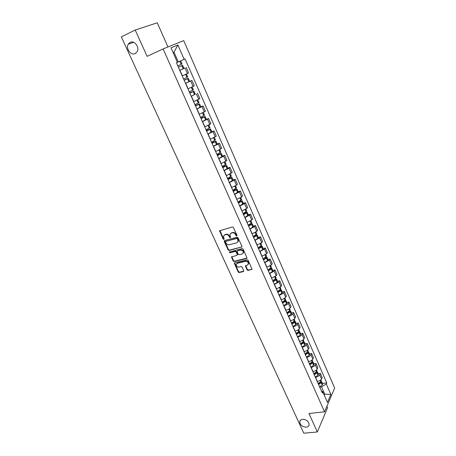 <?xml version="1.0" encoding="UTF-8"?>
<svg xmlns="http://www.w3.org/2000/svg" width="456" height="456" viewBox="0 0 456 456"><rect width="100%" height="100%" fill="white"/><g stroke="black" fill="none" stroke-linecap="round" stroke-linejoin="round"><path stroke-width="0.68" d="M236.704 235.974L236.96 235.33L233.444 227.498L232.412 226.957L219.575 230.827L223.155 239.058L223.862 239.434L224.147 239.143L223.474 236.208L224.785 234.88L225.817 234.601C227.213 234.373 228.302 234.954 229.077 236.333L229.533 237.337L230.246 237.713L230.536 237.416L229.864 234.492L231.203 233.124L232.241 232.839C233.66 232.617 234.754 233.198 235.53 234.583L235.986 235.592L236.704 235.974M302.624 419.309C300.949 419.543 299.991 420.369 299.757 421.794C300.145 425.106 302.305 426.901 306.232 427.186C307.937 426.958 308.906 426.121 309.134 424.667C308.712 421.355 306.54 419.566 302.624 419.309M130.114 42.374L128.204 44.261C125.577 48.672 131.02 55.854 135.227 53.551L137.216 51.562C139.764 47.139 134.281 40.031 130.114 42.374M247.072 269.906L248.087 270.454L252.025 269.183L248.178 260.313L247.163 259.772L234.754 262.821L234.338 263.237L238.192 272.015L239.195 272.557L243.367 271.571L243.732 270.704L242.113 267.13L241.104 266.589L239.029 267.091C237.183 267.096 236.236 266.207 236.191 264.417L237.308 263.3L245.476 261.299C247.329 261.277 248.286 262.16 248.349 263.95L247.192 265.118L245.396 265.876L247.072 269.906L247.38 269.524L248.389 270.066L252.02 269.188M324.541 411.836L308.951 413.501L317.319 431.969L303.776 433.2L121.336 36.89L135.198 30.039L147.111 56.339L163.1 48.923L324.541 411.836L334.664 388.016L183.739 40.635L163.1 48.923M241.549 247.289L241.925 246.382L238.055 237.77L237.029 237.223L224.603 240.557L224.249 241.463L228.125 249.956L229.134 250.492L241.971 246.884M243.145 249.101L247.027 258.073L246.599 258.512L234.19 261.584L233.187 261.043L231.494 256.984L236.903 255.309L237.268 254.419L236.179 252.014L235.165 251.467L229.961 252.801L229.214 252.088L242.119 248.554L243.145 249.101M167.962 46.974L157.263 22.8L135.198 30.039M317.319 431.969L327.562 407.738L326.906 406.267M182.503 75.764L187.433 73.519L185.005 67.99L179.772 70.355M185.005 67.99L183.489 68.605M187.433 73.519L188.613 72.931L186.196 67.42M185.501 83.328L191.89 80.404L185.529 83.385M188.636 88.567L194.279 85.848L191.89 80.404M195.299 94.147L191.224 96.273M193.612 101.682L199.882 98.627L197.516 93.241M200.868 106.812L203.085 105.934L201.968 106.618L196.85 109.018M199.215 114.365L205.422 111.264L203.085 105.934M206.368 119.335L208.586 118.486L207.497 119.21L202.418 121.615M204.755 126.905L210.9 123.758L208.586 118.486M211.818 131.721L214.029 130.906L212.963 131.664L207.925 134.081M210.233 139.314L216.315 136.116L214.029 130.906M217.204 143.976L219.416 143.19L218.373 143.982L213.368 146.405M215.654 151.58L221.679 148.343L219.416 143.19M222.528 156.095L224.745 155.336L223.719 156.169L218.755 158.597M221.017 163.715L226.98 160.438L224.745 155.336M227.8 168.087L230.012 167.352L229.015 168.218L224.084 170.658M226.319 175.725L232.224 172.402L230.012 167.352M233.016 179.949L235.228 179.242L234.247 180.143L229.351 182.588M231.568 187.598L236.447 185.147L237.411 184.235L235.228 179.242M238.174 191.685L240.38 191.007L239.428 191.936L234.566 194.393M236.755 199.346L241.6 196.889L242.546 195.943L240.38 191.007M243.276 203.296L245.482 202.646L244.547 203.604L239.725 206.066M241.891 210.974L246.702 208.506L247.625 207.531L245.482 202.646M248.326 214.787L250.532 214.16L249.62 215.152L244.832 217.62M246.975 222.471L251.746 219.997L252.652 218.994L250.532 214.16M253.325 226.153L255.531 225.555L254.636 226.575L249.882 229.054M252.003 233.854L256.739 231.374L257.629 230.337L255.531 225.555M258.273 237.405L260.473 236.829L259.595 237.878L254.875 240.363M256.973 245.117L261.681 242.626L262.548 241.56L260.473 236.829M263.169 248.543L265.363 247.984L264.508 249.067L259.823 251.558M261.898 256.261L266.572 253.764L267.415 252.67L265.363 247.984M268.008 259.561L270.203 259.031L269.371 260.137L264.714 262.633M266.771 267.284L271.411 264.788L272.238 263.665L270.203 259.031M272.802 270.465L274.996 269.958L274.181 271.092L269.559 273.6M271.594 278.2L276.199 275.698L277.009 274.546L274.996 269.958M277.55 281.261L279.739 280.776L278.941 281.939L274.352 284.447M276.364 289.007L280.942 286.493L281.734 285.319L279.739 280.776M282.247 291.948L284.436 291.481L283.655 292.672C282.743 293.807 281.278 294.633 279.26 295.152L279.095 295.186M281.09 299.695L281.255 299.66C283.267 299.153 284.726 298.327 285.633 297.181L286.408 295.978L284.436 291.481M286.898 302.522L289.081 302.083L288.317 303.297C287.422 304.454 285.969 305.281 283.957 305.782L283.792 305.816M285.764 310.279L285.929 310.251C287.941 309.755 289.389 308.923 290.278 307.76L291.031 306.535L289.081 302.083M291.498 312.993L293.681 312.577L292.934 313.813C292.057 314.993 290.614 315.82 288.608 316.304L288.437 316.339M290.392 320.756L290.557 320.728C292.564 320.249 294.006 319.417 294.878 318.231L295.613 316.983L293.681 312.577M296.052 323.361L298.235 322.962L297.506 324.227C296.645 325.424 295.209 326.257 293.208 326.724L293.043 326.752M294.975 331.13L295.14 331.102C297.141 330.64 298.572 329.808 299.427 328.599L300.151 327.322L298.235 322.962M300.567 333.627L302.744 333.245L302.032 334.533C301.188 335.753 299.763 336.585 297.762 337.041L297.597 337.07M299.512 341.401L299.677 341.373C301.672 340.928 303.092 340.09 303.935 338.865L304.637 337.565L302.744 333.245M305.035 343.784L307.207 343.425L306.512 344.736C305.685 345.979 304.266 346.811 302.271 347.25L302.106 347.278M303.998 351.565L304.169 351.536C306.164 351.109 307.572 350.271 308.398 349.028L309.082 347.706L307.207 343.425M309.453 353.845L311.63 353.508L310.952 354.842C310.137 356.102 308.729 356.94 306.74 357.361L306.569 357.384M308.45 361.631L308.615 361.608C310.604 361.192 312.007 360.354 312.816 359.089L313.483 357.743L311.63 353.508M313.836 363.808L316.002 363.489L315.341 364.846C314.543 366.122 313.147 366.966 311.157 367.371L310.992 367.393M312.85 371.6L313.015 371.572C315.005 371.173 316.396 370.335 317.188 369.052L317.843 367.684L316.002 363.489M318.174 373.675L320.34 373.373L319.69 374.752C318.904 376.046 317.518 376.89 315.535 377.283L315.37 377.3M317.211 381.467L317.376 381.444C319.36 381.062 320.739 380.218 321.52 378.913L322.158 377.528L320.34 373.373M177.39 62.335L178.285 61.936L173.975 52.149L173.063 52.537M173.075 52.56L173.975 52.149L177.891 45.002L184.156 59.308L178.285 61.936M177.401 62.358L179.635 61.366L177.407 62.375L170.983 47.817L177.891 45.002M324.233 395.113L324.689 394.07L321.526 386.882L326.279 383.963L326.764 382.886L185.079 58.887L184.156 59.308M326.279 383.963L330.868 394.44L327.454 402.42L322.78 391.824L321.246 390.604M177.407 62.375L176.438 62.808L322.278 392.947L322.78 391.824M323.817 394.172L330.868 394.44M321.526 386.882L319.707 387.115M322.466 383.445L326.764 382.886M129.014 43.16L129.339 43.861M237.006 235.627L236.305 235.239L235.855 234.23C235.079 232.845 233.985 232.264 232.571 232.492L232.241 232.839M230.485 233.495L232.571 232.492M224.095 235.228L226.147 234.247C227.544 234.025 228.633 234.601 229.408 235.98L229.858 236.983L230.548 237.365M219.923 230.434L223.486 238.705L224.158 239.086M224.534 240.58L228.45 249.592L229.459 250.127L241.868 246.918M237.439 238.836L236.721 238.454L225.817 241.366L225.572 241.999L226.045 243.048C226.814 244.416 227.897 244.992 229.288 244.781L236.738 242.82L238.1 241.429L237.439 238.836L237.758 238.477L237.04 238.095L236.721 238.454M225.788 241.378L237.04 238.095M237.827 242.056L238.414 241.07L238.237 239.537L237.918 239.896M237.758 238.477L238.237 239.537M231.494 256.984L231.813 256.614L233.506 260.667L234.509 261.208L247.021 258.096M237.32 254.904L237.587 254.049L236.499 251.644L235.484 251.102L229.961 252.801M229.528 251.797L230.28 252.436M242.142 253.986L243.287 252.823C243.236 250.994 242.273 250.099 240.403 250.127L237.508 250.868L237.143 251.763L238.237 254.174L239.252 254.716L242.142 253.986M243.105 253.285L243.595 252.453C243.55 250.629 242.586 249.728 240.717 249.763L240.403 250.127M237.411 250.903L240.717 249.763M245.704 265.489L247.38 269.524M248.189 264.383L248.651 263.574C248.588 261.784 247.631 260.9 245.784 260.917L245.476 261.299M236.67 263.619L237.622 262.924L245.784 260.917M234.338 263.237L234.658 262.861L238.505 271.633L239.503 272.175L243.789 271.143M178.37 67.18L182.622 65.311L178.364 67.169M179.749 70.304L183.967 68.366L182.622 65.311M176.74 62.671L180.684 60.899L182.035 63.965L177.8 65.886M180.684 60.899L177.395 62.358M184.093 80.131L187.302 78.785L184.15 80.262M184.161 80.29L188.339 78.318L184.076 80.091M189.673 81.345L188.339 78.318M187.758 76.99L183.574 78.962M182.229 75.913L184.6 74.835M189.747 92.933L192.962 91.645L189.844 93.149M189.867 93.201L193.999 91.183L189.719 92.87M191.189 96.205L195.31 94.175L193.999 91.183M192.147 86.976L193.418 89.872L189.286 91.884M195.339 105.592L198.559 104.361L195.476 105.895M195.504 105.969L199.591 103.905L195.305 105.513M196.815 108.938L200.885 106.852M197.79 99.807L199.021 102.611L194.929 104.669M200.874 118.115L204.094 116.941L201.045 118.503M201.085 118.594L205.12 116.491L200.828 118.013M202.379 121.53L206.397 119.398M203.365 112.501L204.556 115.208L200.515 117.306M206.346 130.501L209.566 129.384L206.551 130.969M206.602 131.083L210.592 128.934L206.289 130.376M207.879 133.984L211.852 131.807M210.022 127.646L206.038 129.806M211.755 142.756L214.981 141.685L211.994 143.298M212.057 143.429L216.001 141.24L211.692 142.603M213.322 146.302L217.25 144.079M215.437 139.963L211.498 142.169M217.113 154.875L220.339 153.854L217.387 155.496M217.449 155.644L221.354 153.415L217.033 154.704M218.703 158.483L222.585 156.22M220.795 152.15L216.902 154.402M222.408 166.862L225.64 165.898L222.716 167.557M222.79 167.728L226.643 165.46L222.323 166.674M224.027 170.538L227.863 168.23M226.096 164.2L222.243 166.497M227.647 178.724L230.878 177.806L227.989 179.493M228.068 179.681L231.882 177.373L227.55 178.513M229.294 182.457L233.084 180.109M231.334 176.124L227.533 178.461M232.828 190.46L236.065 189.588L233.204 191.298M233.29 191.503L237.063 189.16L233.261 190.061M234.504 194.256L238.254 191.868M236.521 187.923L232.76 190.3M237.958 202.071L241.195 201.25L238.363 202.983M238.459 203.205L242.193 200.822L239.064 201.455M239.662 205.924L243.367 203.496M241.651 199.597L237.935 202.008M243.287 213.488L246.274 212.781L243.47 214.537M243.572 214.776L247.26 212.359L244.638 212.792M244.764 217.466L248.423 215.004M246.73 211.145L243.054 213.596M248.833 224.711L251.296 224.198L248.52 225.971M248.634 226.227L252.282 223.776L250.036 224.056M249.808 228.889L252.909 227.111L253.428 226.387M251.752 222.568L251.148 223.337L248.115 225.059M254.214 235.86L256.266 235.49L253.519 237.291M253.639 237.559L257.247 235.074L255.309 235.228M254.801 240.192L257.8 238.454L258.381 237.656M256.722 233.877L256.135 234.669L253.126 236.402M259.458 246.924L261.185 246.667L258.466 248.486M258.592 248.776L261.647 246.97L262.16 246.257L260.473 246.303M259.743 251.381L262.719 249.631L263.283 248.805M261.641 245.066L261.066 245.881L258.085 247.631M264.6 257.891L266.059 257.731L265.808 258.085L263.357 259.567M263.494 259.869L266.521 258.056L267.028 257.321L265.546 257.281M264.634 262.451L267.581 260.69L268.134 259.846M266.509 256.141L265.951 256.979L262.992 258.74M269.638 268.761L270.875 268.681L270.636 269.046L268.202 270.533M268.345 270.853L271.349 269.023L271.839 268.27L270.528 268.156M269.473 273.406L272.397 271.633L272.933 270.767M271.326 267.102L270.784 267.963L267.849 269.73M274.603 279.534L275.646 279.517L275.413 279.887L273.001 281.392M273.15 281.722L276.125 279.881L276.604 279.112L275.441 278.929M274.261 284.248L277.237 282.406L277.687 281.574M276.091 277.949L275.566 278.833L272.659 280.611M279.488 290.204L280.366 290.238L280.138 290.626L277.744 292.136M277.898 292.478L280.856 290.632L281.318 289.839L280.28 289.611M279.004 294.981L281.882 293.191L282.389 292.279M280.816 288.688L280.297 289.594L277.413 291.384M284.299 300.778L285.034 300.857L284.818 301.251L282.446 302.767M282.606 303.132L285.462 301.33L285.986 300.458L285.046 300.19L282.121 302.043M283.695 305.605L286.55 303.804L287.046 302.869M285.484 299.318L285.057 300.179L284.276 298.412M289.053 311.248L289.663 311.368L289.446 311.767L287.092 313.295M287.263 313.671L290.164 311.796L290.609 310.975L289.754 310.667M288.346 316.122L291.173 314.309L291.658 313.352M290.113 309.835L289.623 310.787L286.784 312.594M293.738 321.622L294.24 321.771L294.029 322.181L291.697 323.72M291.868 324.108L294.753 322.221L295.186 321.377L294.394 321.052M292.94 326.53L295.819 324.649L296.218 323.737M294.69 320.255L294.285 321.161L291.401 323.042M298.355 331.905L298.777 332.071L298.572 332.487L296.257 334.037M296.434 334.436L299.296 332.544L299.712 331.683L298.982 331.335M297.494 336.836L300.282 335.006L300.738 334.014M299.221 330.566L298.76 331.552L295.967 333.382M302.915 342.091L303.263 342.268L303.063 342.695L300.766 344.252M300.954 344.662L303.787 342.758L304.198 341.886L303.519 341.521M302.003 347.044L304.768 345.198L305.212 344.189M303.707 340.774L303.263 341.783L300.493 343.619M307.418 352.186L307.515 352.801L305.235 354.363M305.423 354.791L308.239 352.876L308.638 351.986L308 351.604M306.466 357.145L309.208 355.292L309.641 354.261M308.153 350.881L307.72 351.907L304.967 353.753M311.864 362.184L311.921 362.805L309.658 364.378M309.852 364.817L312.645 362.896L313.033 361.984L312.434 361.597M310.884 367.148L313.608 365.29L314.024 364.236M312.554 360.89L312.132 361.933L309.402 363.791M316.264 372.09L316.219 372.78L314.041 374.29M314.241 374.741L317.011 372.814L317.387 371.891L316.817 371.486M315.261 377.049L317.963 375.185L318.368 374.114M316.909 370.802L316.567 371.8L313.791 373.726M320.614 381.906L320.539 382.59L318.379 384.112M318.584 384.573L321.332 382.635L321.697 381.695L321.155 381.284M319.593 386.859L322.272 384.984L322.666 383.901M321.223 380.617L320.893 381.632L318.14 383.57M317.188 369.052L315.341 364.846M312.816 359.089L310.952 354.842M308.398 349.028L306.512 344.736M303.935 338.865L302.032 334.533M299.427 328.599L297.506 324.227M294.878 318.231L292.934 313.813M290.278 307.76L288.317 303.297M285.633 297.181L283.655 292.672M280.942 286.493L278.941 281.939M276.199 275.698L274.181 271.092M271.411 264.788L269.371 260.137M266.572 253.764L264.508 249.067M261.681 242.626L259.595 237.878M256.739 231.374L254.636 226.575M251.746 219.997L249.62 215.152M246.702 208.506L244.547 203.604M241.6 196.889L239.428 191.936M236.447 185.147L234.247 180.143M231.232 173.28L229.015 168.218M225.965 161.281L223.719 156.169M220.641 149.152L218.373 143.982M215.26 136.891L212.963 131.664M209.817 124.499L207.497 119.21M204.316 111.965L201.968 106.618M198.748 99.294L196.376 93.89M193.122 86.475L190.722 81.014M321.52 378.913L319.69 374.752M317.376 381.444L315.535 377.283M313.015 371.572L311.157 367.371M308.615 361.608L306.74 357.361M304.169 351.536L302.271 347.25M299.677 341.373L297.762 337.041M295.14 331.102L293.208 326.724M290.557 320.728L288.608 316.304M285.929 310.251L283.957 305.782M281.255 299.66L279.26 295.152M276.53 288.967L274.518 284.413M271.759 278.166L269.724 273.56M266.937 267.245L264.885 262.593M262.063 256.215L259.988 251.518M257.144 245.071L255.046 240.318M252.168 233.808L250.048 229.009M247.141 222.425L244.997 217.575M242.062 210.923L239.896 206.021M236.926 199.295L234.737 194.341M231.733 187.547L229.522 182.537M226.489 175.668L224.249 170.601M221.188 163.658L218.926 158.54M215.825 151.523L213.539 146.347M210.404 139.251L208.096 134.018M204.926 126.842L202.589 121.552M199.386 114.296L197.02 108.95M193.783 101.614L191.389 96.205M188.117 88.783L185.7 83.317M182.383 75.81L179.943 70.281M235.855 234.23L235.53 234.583M231.528 232.777L231.203 233.124M229.858 236.983L229.533 237.337M229.408 235.98L229.077 236.333M226.147 234.247L225.817 234.601M225.116 234.526L224.785 234.88M223.486 238.705L223.155 239.058M219.969 230.987L219.632 231.334M236.305 235.239L235.986 235.592M229.459 250.127L229.134 250.492M228.45 249.592L228.125 249.956M224.58 241.104L224.249 241.463M226.147 241.013L225.817 241.366M246.907 258.136L246.599 258.512M234.509 261.208L234.19 261.584M233.506 260.667L233.187 261.043M231.87 257.081L231.545 257.452M237.587 254.049L237.268 254.419M236.499 251.644L236.179 252.014M235.484 251.102L235.165 251.467M237.827 250.504L237.508 250.868M245.761 265.945L245.453 266.327M237.622 262.924L237.308 263.3M243.669 271.183L243.367 271.571M239.503 272.175L239.195 272.557M238.505 271.633L238.192 272.015M234.715 263.323L234.395 263.699M251.889 269.239L251.587 269.621M248.389 270.066L248.087 270.454M183.226 68.725L181.876 65.664M181.283 64.319L179.932 61.241M181.197 64.359L179.841 61.281M183.135 68.765L181.784 65.704M188.944 81.732L187.615 78.7M187.028 77.372L185.695 74.339M186.937 77.412L185.603 74.379M188.858 81.772L187.524 78.745M194.604 94.586L193.287 91.593M192.706 90.277L191.406 87.324M192.62 90.322L191.32 87.37M194.518 94.631L193.196 91.639M200.195 107.302L198.896 104.344M198.32 103.039L197.055 100.166M198.235 103.084L196.969 100.206M200.11 107.348L198.81 104.384M205.73 119.882L204.442 116.953M203.878 115.664L202.646 112.866M203.792 115.71L202.555 112.906M205.645 119.928L204.356 116.998M211.202 132.32L209.925 129.418M209.367 128.147L208.17 125.423M209.281 128.193L208.084 125.463M211.117 132.365L209.845 129.464M216.617 144.62L215.352 141.753M214.799 140.494L213.636 137.843M214.719 140.539L213.55 137.883M216.532 144.666L215.272 141.799M221.969 156.79L220.721 153.951M220.174 152.709L219.04 150.127M220.088 152.754L218.954 150.172M221.884 156.835L220.641 154.003M227.265 168.823L226.028 166.018M225.486 164.787L224.386 162.279M225.406 164.838L224.301 162.319M227.185 168.874L225.948 166.07M232.503 180.73L231.283 177.954M230.747 176.74L229.67 174.295M230.668 176.791L229.59 174.34M232.423 180.781L231.203 178.005M230.468 178.165L230.337 177.857M237.684 192.512L236.476 189.764M235.946 188.562L234.903 186.185M235.866 188.613L234.823 186.23M237.605 192.563L236.396 189.816M235.666 189.964L235.518 189.628M242.814 204.168L241.617 201.449M241.093 200.258L240.078 197.95M241.013 200.309L239.998 197.995M242.734 204.22L241.537 201.501M240.802 201.632L240.643 201.267M247.887 215.699L246.702 213.009M246.183 211.829L245.197 209.589M246.109 211.886L245.117 209.635M247.807 215.751L246.628 213.066M245.887 213.18L245.716 212.787M252.909 227.111L251.735 224.449M251.222 223.28L250.264 221.103M251.148 223.337L250.184 221.149M252.829 227.162L251.661 224.506M250.92 224.603L250.737 224.187M257.874 238.397L256.717 235.769M256.209 234.612L255.274 232.492M256.135 234.669L255.195 232.543M257.8 238.454L256.642 235.826M255.901 235.912L255.702 235.467M262.793 249.575L261.647 246.97M261.14 245.824L260.239 243.766M261.066 245.881L260.159 243.817M262.719 249.631L261.567 247.027M260.826 247.101L260.621 246.628M267.655 260.632L266.521 258.056M266.025 256.922L265.147 254.927M265.951 256.979L265.067 254.972M267.581 260.69L266.446 258.113M265.7 258.17L265.483 257.674M272.471 271.576L271.349 269.023M270.858 267.906L270.003 265.968M270.784 267.963L269.923 266.013M272.397 271.633L271.274 269.08M270.528 269.131L270.3 268.607M277.237 282.406L276.125 279.881M275.635 278.776L274.808 276.895M275.566 278.833L274.734 276.94M277.162 282.464L276.051 279.944M275.304 279.978L275.065 279.431M281.95 293.128L280.856 290.632M280.372 289.531L279.568 287.707M280.297 289.594L279.494 287.753M281.882 293.191L280.782 290.689M280.03 290.711L279.779 290.141M286.625 303.742L285.536 301.268M284.983 300.242L284.202 298.458M286.55 303.804L285.462 301.33M284.709 301.336L284.453 300.749M291.241 314.247L290.164 311.796M289.691 310.724L288.939 309.008M289.623 310.787L288.865 309.054M291.173 314.309L290.096 311.858M289.343 311.858L289.075 311.243M295.819 324.649L294.753 322.221M294.285 321.161L293.556 319.496M294.217 321.218L293.482 319.548M295.75 324.706L294.684 322.284M293.932 322.272L293.67 321.674M300.35 334.943L299.296 332.544M298.828 331.489L298.121 329.882M298.76 331.552L298.047 329.927M300.282 335.006L299.227 332.606M298.469 332.584L298.218 332.014M304.836 345.135L303.787 342.758M303.331 341.715L302.647 340.159M303.263 341.783L302.573 340.21M304.768 345.198L303.724 342.827M302.966 342.787L302.727 342.245M309.276 355.23L308.239 352.876M307.783 351.844L307.122 350.339M307.72 351.907L307.048 350.385M309.208 355.292L308.176 352.938M307.412 352.893L307.184 352.374M313.671 365.222L312.645 362.896M312.195 361.87L311.556 360.417M312.132 361.933L311.482 360.462M313.608 365.29L312.582 362.959M311.824 362.902L311.602 362.406M318.026 375.117L317.011 372.814M316.567 371.8L315.945 370.392M316.498 371.862L315.877 370.443M317.963 375.185L316.948 372.877M316.185 372.808L315.979 372.341M322.335 384.915L321.332 382.635M320.893 381.632L320.294 380.27M320.825 381.695L320.22 380.321M322.272 384.984L321.269 382.698M320.505 382.624L320.312 382.179M300.453 420.284L299.757 421.794M133.631 42.328L128.204 44.261M219.912 230.48L219.575 230.827M224.523 240.614L224.198 240.967M238.414 241.07L238.1 241.429M237.644 254.511L237.325 254.881M243.595 252.453L243.287 252.823M245.704 265.495L245.396 265.876M248.651 263.574L248.349 263.95M187.758 76.996L186.441 73.992M200.891 106.864L199.591 103.905M206.403 119.415L205.12 116.491M211.863 131.824L210.592 128.934M210.034 127.663L208.882 125.052M217.255 144.102L216.001 141.24M215.449 139.986L214.343 137.467M222.596 156.248L221.354 153.415M220.807 152.173L219.741 149.745M227.875 168.258L226.643 165.46M226.108 164.228L225.076 161.891M233.101 180.143L231.882 177.373M231.346 176.159L230.36 173.901M238.271 191.902L237.063 189.16M236.533 187.957L235.581 185.786M243.384 203.536L242.193 200.822M241.669 199.631L240.751 197.545M248.44 215.044L247.26 212.359M246.747 211.185L245.864 209.179M253.45 226.432L252.282 223.776M251.769 222.613L250.92 220.687M258.404 237.701L257.247 235.074M256.739 233.922L255.93 232.075M263.306 248.856L262.16 246.257M261.659 245.117L260.883 243.344M268.156 259.891L267.028 257.321M266.532 256.192L265.785 254.499M272.962 270.818L271.839 268.27M271.349 267.153L270.636 265.534M277.71 281.631L276.604 279.112M276.119 278.006L275.435 276.456M282.418 292.336L281.318 289.839M280.839 288.745L280.189 287.269M287.075 302.932L285.986 300.458M285.513 299.375L284.892 297.967M291.686 313.42L290.609 310.975M290.136 309.898L289.549 308.558M296.246 323.8L295.186 321.377M294.718 320.317L294.16 319.046M300.766 334.077L299.712 331.683M299.25 330.634L298.72 329.426M305.241 344.257L304.198 341.886M303.742 340.843L303.24 339.697M309.67 354.335L308.638 351.986M308.182 350.955L307.709 349.872M314.053 364.31L313.033 361.984M312.582 360.964L312.138 359.949M318.396 374.194L317.387 371.891M316.943 370.876L316.521 369.919M322.7 383.975L321.697 381.695M321.258 380.692L320.864 379.797"/></g></svg>
